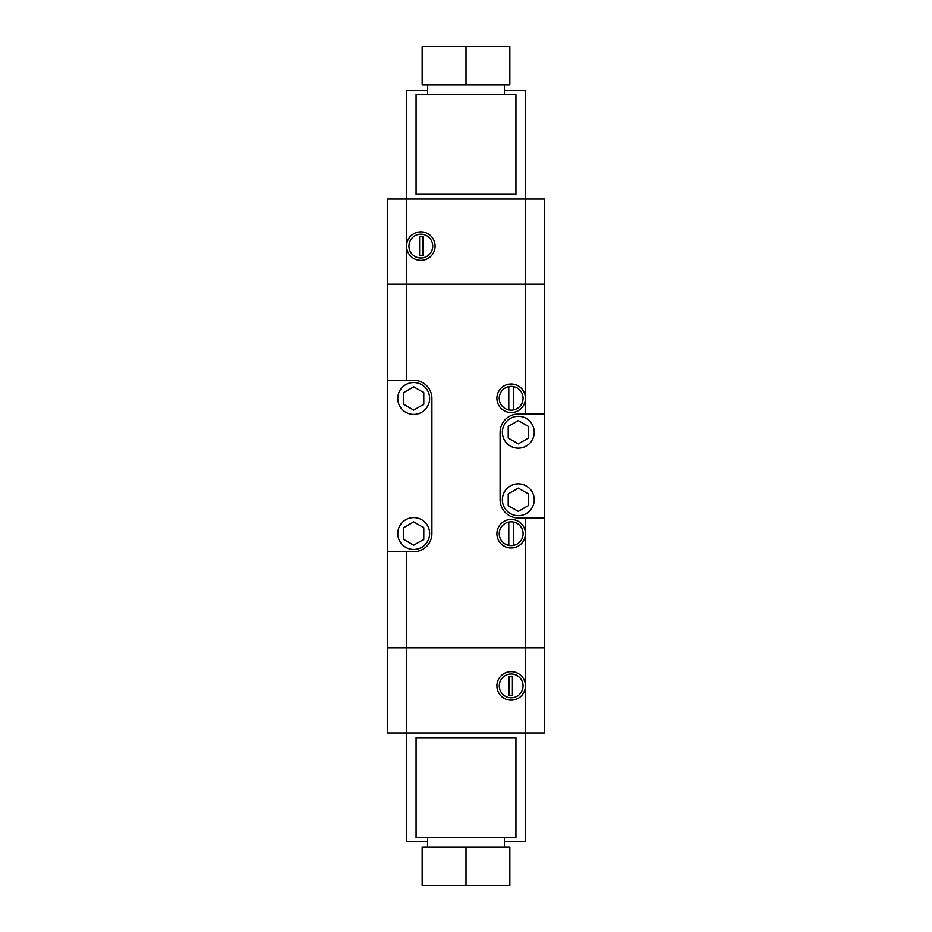 <?xml version="1.0" encoding="UTF-8"?>
<svg xmlns="http://www.w3.org/2000/svg" width="932" height="932" viewBox="0 0 932 932"><rect width="100%" height="100%" fill="white"/><g stroke="black" fill="none" stroke-linecap="round" stroke-linejoin="round"><path stroke-width="1.4" d="M508.22 438.063L518.308 443.877L528.386 438.063L528.386 426.413L518.308 420.6L508.22 426.413L508.22 438.063M518.308 448.164A15.926 15.926 0 0 0 534.234 432.238A15.926 15.926 0 0 0 518.308 416.313A15.926 15.926 0 0 0 502.371 432.238A15.926 15.926 0 0 0 518.308 448.164M544.463 414.029L525.438 414.029L525.438 398.29A14.26 14.26 0 0 0 511.179 384.019A14.26 14.26 0 0 0 496.907 398.29A14.26 14.26 0 0 0 511.179 412.55A14.26 14.26 0 0 0 525.438 398.29L525.438 284.353L544.463 284.353L544.463 517.971L525.438 517.971L525.438 533.71A14.26 14.26 0 0 1 511.179 547.981A14.26 14.26 0 0 1 496.907 533.71A14.26 14.26 0 0 1 511.179 519.45A14.26 14.26 0 0 1 525.438 533.71L525.438 647.647L387.537 647.647L387.537 380.268L413.692 380.268A18.209 18.209 0 0 1 431.9 398.477L431.9 533.523A18.209 18.209 0 0 1 413.692 551.732L406.562 551.732L406.562 647.647M513.555 409.94L513.555 386.64A11.883 11.883 0 0 0 508.79 386.64L508.79 409.94A11.883 11.883 0 0 0 523.062 398.29A11.883 11.883 0 0 0 513.555 386.64M508.79 386.64A11.883 11.883 0 0 0 508.79 409.94M525.438 284.353L406.562 284.353L406.562 380.268M525.438 517.971L518.308 517.971A18.209 18.209 0 0 1 500.1 499.762L500.1 432.238A18.209 18.209 0 0 1 518.308 414.029L525.438 414.029M513.555 522.06L513.555 545.36A11.883 11.883 0 0 0 513.555 522.06A11.883 11.883 0 0 0 508.79 522.06L508.79 545.36A11.883 11.883 0 0 1 508.79 522.06M508.79 545.36A11.883 11.883 0 0 0 513.555 545.36M544.463 517.971L544.463 647.647L525.438 647.647M406.562 284.353L387.537 284.353L387.537 380.268M387.537 551.732L406.562 551.732M413.692 414.402A15.926 15.926 0 0 0 429.629 398.477A15.926 15.926 0 0 0 413.692 382.551A15.926 15.926 0 0 0 397.766 398.477A15.926 15.926 0 0 0 413.692 414.402M413.692 386.838L403.614 392.652L403.614 404.302L413.692 410.115L423.78 404.302L423.78 392.652L413.692 386.838M413.692 549.449A15.926 15.926 0 0 0 429.629 533.523A15.926 15.926 0 0 0 413.692 517.598A15.926 15.926 0 0 0 397.766 533.523A15.926 15.926 0 0 0 413.692 549.449M413.692 521.885L403.614 527.698L403.614 539.348L413.692 545.162L423.78 539.348L423.78 527.698L413.692 521.885M518.308 515.687A15.926 15.926 0 0 0 534.234 499.762A15.926 15.926 0 0 0 518.308 483.836A15.926 15.926 0 0 0 502.371 499.762A15.926 15.926 0 0 0 518.308 515.687M518.308 488.123L508.22 493.937L508.22 505.587L518.308 511.4L528.386 505.587L528.386 493.937L518.308 488.123M427.637 84.929L427.637 94.435M504.363 84.929L504.363 94.435M416.068 94.435L515.932 94.435L515.932 194.299L416.068 194.299L416.068 94.435M504.363 90.637L525.438 90.637L525.438 199.052L406.562 199.052L406.562 90.637L427.637 90.637M420.821 258.013A11.883 11.883 0 0 1 408.938 246.13A11.883 11.883 0 0 1 420.821 234.235A11.883 11.883 0 0 1 432.716 246.13A11.883 11.883 0 0 1 420.821 258.013M423.023 236.355L419.598 236.355L419.598 255.659L423.023 255.659L423.023 236.355M406.562 284.167L387.537 284.167L387.537 199.052L406.562 199.052L406.562 284.167L544.463 284.167L544.463 199.052L525.438 199.052L525.438 284.167M420.821 260.389A14.26 14.26 0 0 1 406.562 246.13A14.26 14.26 0 0 1 420.821 231.858A14.26 14.26 0 0 1 435.093 246.13A14.26 14.26 0 0 1 420.821 260.389M466 84.929L509.839 84.929L509.839 46.6L466 46.6L466 84.929L422.161 84.929L422.161 46.6L466 46.6M504.363 847.072L504.363 837.565M427.637 847.072L427.637 837.565M416.068 837.565L515.932 837.565L515.932 737.701L416.068 737.701L416.068 837.565M504.363 841.363L525.438 841.363L525.438 732.948L406.562 732.948L406.562 841.363L427.637 841.363M511.179 673.987A11.883 11.883 0 0 1 523.062 685.87A11.883 11.883 0 0 1 511.179 697.765A11.883 11.883 0 0 1 499.284 685.87A11.883 11.883 0 0 1 511.179 673.987M508.977 695.645L512.402 695.645L512.402 676.341L508.977 676.341L508.977 695.645M525.438 732.948L525.438 647.833L544.463 647.833L544.463 732.948L525.438 732.948M406.562 647.833L387.537 647.833L387.537 732.948L406.562 732.948L406.562 647.833L525.438 647.833M525.438 685.87A14.26 14.26 0 0 1 511.179 700.142A14.26 14.26 0 0 1 496.907 685.87A14.26 14.26 0 0 1 511.179 671.611A14.26 14.26 0 0 1 525.438 685.87M466 847.072L509.839 847.072L509.839 885.4L466 885.4L466 847.072L422.161 847.072L422.161 885.4L466 885.4"/></g></svg>
